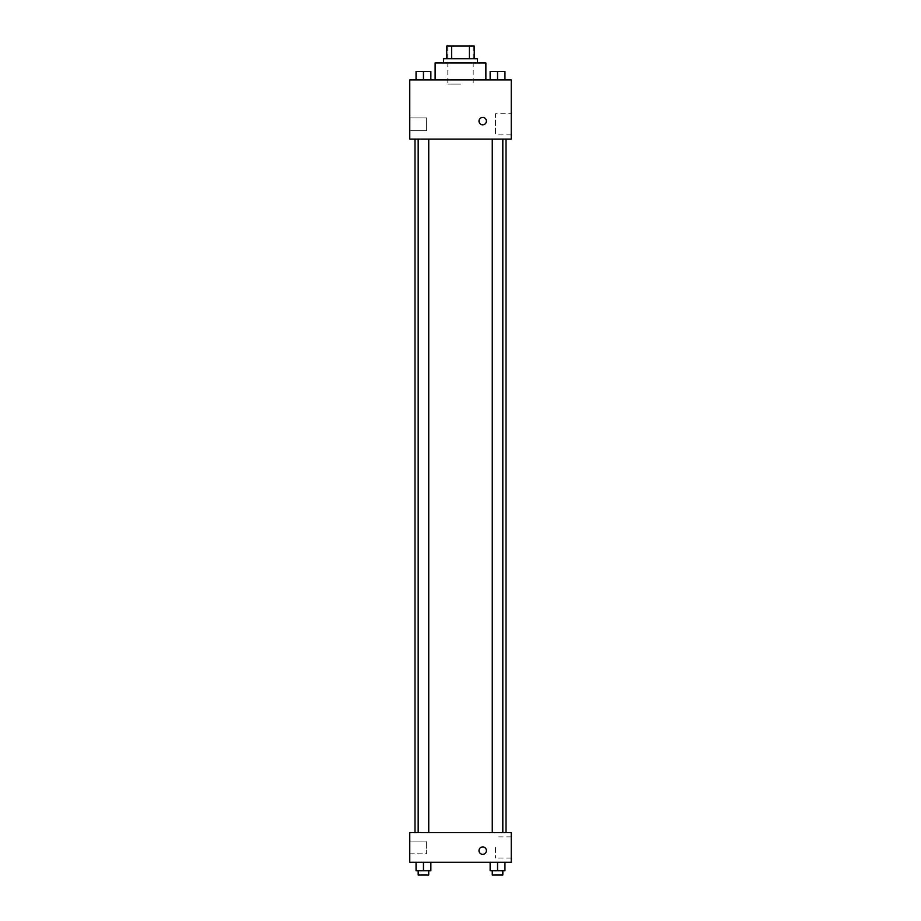 <?xml version="1.0" encoding="UTF-8"?>
<svg xmlns="http://www.w3.org/2000/svg" width="921" height="921" viewBox="0 0 921 921"><rect width="100%" height="100%" fill="white"/><g stroke="black" fill="none" stroke-linecap="round" stroke-linejoin="round"><path stroke-width="0.69" stroke-dasharray="4.61 3.45" d="M460.5 84.11L447.813 84.11L460.5 84.11M460.5 46.05L447.813 46.05L460.5 46.05M469.399 58.737L469.399 46.05L474.246 46.05L474.246 58.737L451.601 58.737L474.246 58.737M469.399 46.05L446.754 46.05M451.601 58.737L446.754 58.737L451.601 58.737L451.601 46.05M477.412 58.737L443.588 58.737M443.588 62.962L477.412 62.962L443.588 62.962M435.126 62.962L485.874 62.962M460.5 79.885L435.126 79.885L460.5 79.885M511.247 79.885L409.753 79.885L409.753 139.094L511.247 139.094L511.247 79.885M416.05 79.885L430.855 79.885L416.05 79.885L430.855 79.885L416.05 79.885L423.453 79.885L423.453 71.424L416.05 71.424L428.737 71.424L416.05 71.424L416.05 79.885L423.453 79.885L416.05 79.885L416.05 71.424L416.05 79.885L430.855 79.885L423.453 79.885L423.453 71.424L430.855 71.424L418.169 71.424L430.855 71.424L430.855 79.885L430.855 71.424M490.145 79.885L504.95 79.885L490.145 79.885L504.95 79.885L490.145 79.885L497.547 79.885L497.547 71.424L490.145 71.424L502.831 71.424L490.145 71.424L490.145 79.885L497.547 79.885L490.145 79.885L490.145 71.424L490.145 79.885L504.95 79.885L497.547 79.885L497.547 71.424L504.95 71.424L492.263 71.424L504.95 71.424L504.95 79.885L504.95 71.424M486.403 121.123A3.696 3.696 0 0 0 480.854 117.911A3.696 3.696 0 0 0 480.854 124.323A3.696 3.696 0 0 0 486.403 121.123A3.696 3.696 0 0 1 480.854 124.323A3.696 3.696 0 0 1 480.854 117.911A3.696 3.696 0 0 1 486.403 121.123M511.247 113.686L511.247 134.892L511.247 113.686L495.521 113.686L495.521 134.892L495.521 113.686M479.001 121.123A3.696 3.696 0 0 0 484.55 124.323A3.696 3.696 0 0 0 484.55 117.911A3.696 3.696 0 0 0 479.001 121.123M409.753 130.632L409.753 117.946L409.753 130.632L409.753 117.946L409.753 130.632L426.665 130.632L426.665 117.946L426.665 130.632L426.665 117.946L426.665 130.632L409.753 130.632M497.547 139.094L492.263 139.094L497.547 139.094M423.453 139.094L428.737 139.094L423.453 139.094M460.5 139.094L414.991 139.094L460.5 139.094M460.5 832.665L414.991 832.665L460.5 832.665M497.547 832.665L492.263 832.665L497.547 832.665M423.453 832.665L428.737 832.665L423.453 832.665M511.247 832.665L409.753 832.665L409.753 862.263L511.247 862.263L511.247 832.665M409.753 847.458L409.753 841.115L409.753 847.458M504.95 870.725L504.95 862.263L504.95 870.725L497.547 870.725L504.95 870.725L497.547 870.725L497.547 862.263L504.95 862.263L490.145 862.263L504.95 862.263L490.145 862.263L504.95 862.263L490.145 862.263L504.95 862.263L497.547 862.263L497.547 870.725L490.145 870.725L490.145 862.263L490.145 870.725L502.831 870.725L490.145 870.725L490.145 862.263M430.855 870.725L430.855 862.263L430.855 870.725L423.453 870.725L430.855 870.725L423.453 870.725L423.453 862.263L430.855 862.263L416.05 862.263L430.855 862.263L416.05 862.263L430.855 862.263L416.05 862.263L430.855 862.263L423.453 862.263L423.453 870.725L416.05 870.725L416.05 862.263L416.05 870.725L428.737 870.725L416.05 870.725L416.05 862.263M409.753 853.802L426.665 853.802L426.665 841.115L426.665 853.802L426.665 841.115L426.665 853.802L409.753 853.802M511.247 847.458L511.247 858.073L511.247 847.458M482.708 846.929A3.696 3.696 0 0 0 479.496 852.478A3.696 3.696 0 0 0 485.908 852.478A3.696 3.696 0 0 0 482.708 846.929A3.696 3.696 0 0 1 485.908 852.478A3.696 3.696 0 0 1 479.496 852.478A3.696 3.696 0 0 1 482.708 846.929M495.521 847.458L495.521 858.073L495.521 847.458M482.708 854.331A3.696 3.696 0 0 0 485.908 848.782A3.696 3.696 0 0 0 479.496 848.782A3.696 3.696 0 0 0 482.708 854.331M492.263 870.725L492.263 874.95L502.831 874.95L492.263 874.95L502.831 874.95L502.831 870.725L492.263 870.725L502.831 870.725M497.547 870.725L497.547 862.263M418.169 870.725L418.169 874.95L428.737 874.95L418.169 874.95L428.737 874.95L428.737 870.725L418.169 870.725L428.737 870.725M423.453 870.725L423.453 862.263M492.263 71.424L502.831 71.424M497.547 79.885L497.547 71.424M418.169 71.424L428.737 71.424M423.453 79.885L423.453 71.424M447.813 46.05L447.813 84.11M473.187 46.05L473.187 84.11M511.247 134.892L495.521 134.892M409.753 117.946L426.665 117.946L409.753 117.946M428.737 832.665L428.737 139.094M418.169 832.665L418.169 139.094M502.831 832.665L502.831 139.094M492.263 832.665L492.263 139.094M409.753 841.115L426.665 841.115L409.753 841.115M511.247 836.855L495.521 836.855M511.247 858.073L495.521 858.073"/><path stroke-width="1.38" d="M451.601 58.737L451.601 46.05L446.754 46.05L446.754 58.737L446.754 46.05M451.601 46.05L474.246 46.05L474.246 58.737M469.399 58.737L469.399 46.05M443.588 62.962L443.588 58.737L477.412 58.737L477.412 62.962M485.874 79.885L485.874 62.962L435.126 62.962L435.126 79.885M409.753 79.885L511.247 79.885L511.247 139.094L409.753 139.094L409.753 79.885M479.001 121.123A3.696 3.696 0 0 1 484.55 117.911A3.696 3.696 0 0 1 484.55 124.323A3.696 3.696 0 0 1 479.001 121.123M409.753 832.665L511.247 832.665L511.247 862.263L409.753 862.263L409.753 832.665M482.708 854.331A3.696 3.696 0 0 1 479.496 848.782A3.696 3.696 0 0 1 485.908 848.782A3.696 3.696 0 0 1 482.708 854.331M490.145 862.263L490.145 870.725L504.95 870.725L504.95 862.263L504.95 870.725M497.547 870.725L497.547 862.263M502.831 870.725L502.831 874.95L492.263 874.95L492.263 870.725M416.05 862.263L416.05 870.725L430.855 870.725L430.855 862.263L430.855 870.725M423.453 870.725L423.453 862.263M428.737 870.725L428.737 874.95L418.169 874.95L418.169 870.725M490.145 79.885L490.145 71.424L504.95 71.424L504.95 79.885L504.95 71.424M497.547 79.885L497.547 71.424M502.831 71.424L492.263 71.424M416.05 79.885L416.05 71.424L430.855 71.424L430.855 79.885L430.855 71.424M423.453 79.885L423.453 71.424M428.737 71.424L418.169 71.424M506.009 832.665L506.009 139.094M414.991 832.665L414.991 139.094M492.263 139.094L492.263 832.665M502.831 139.094L502.831 832.665M428.737 832.665L428.737 139.094M418.169 832.665L418.169 139.094"/></g></svg>
